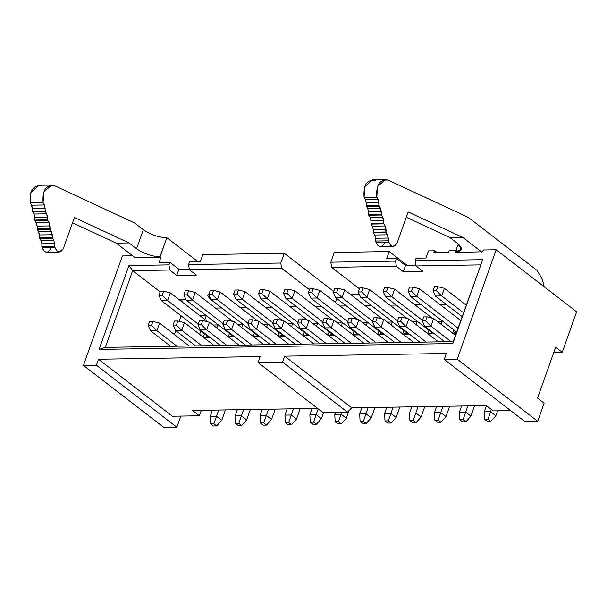 <?xml version="1.0" encoding="UTF-8"?>
<svg xmlns="http://www.w3.org/2000/svg" width="607" height="607" viewBox="0 0 607 607"><rect width="100%" height="100%" fill="white"/><g stroke="black" fill="none" stroke-linecap="round" stroke-linejoin="round"><path stroke-width="0.91" d="M537.681 421.25L544.115 403.169L537.544 398.109L555.678 347.189L562.249 352.257L576.65 311.808L496.169 249.765L457.2 359.207L537.681 421.25L524.729 421.463L537.681 421.25L457.2 359.207L444.248 359.427L524.729 421.463L444.248 359.427L446.365 353.479L284.698 356.157L351.726 407.828L486.419 405.597L493.301 410.901L486.419 405.597L351.726 407.828L284.698 356.157L282.581 362.106L258.051 362.516L260.168 356.567L98.501 359.245L172.411 416.22L199.384 415.772L172.411 416.22L98.501 359.245L96.384 365.194L176.857 427.237L180.833 416.083L176.857 427.237L96.384 365.194L83.432 365.406L122.402 255.964L132.667 255.79L122.402 255.964L83.432 365.406L163.913 427.449L83.432 365.406L96.384 365.194L98.501 359.245L260.168 356.567L258.051 362.516L322.932 412.525L258.051 362.516L282.581 362.106L347.454 412.115L282.581 362.106L284.698 356.157L446.365 353.479L444.248 359.427L457.2 359.207L496.169 249.765L576.65 311.808L562.249 352.257L555.678 347.189L537.544 398.109L544.115 403.169L537.681 421.25M553.827 352.394L562.249 352.257L553.827 352.394M483.225 249.978L496.169 249.765L483.225 249.978L482.588 251.768L483.225 249.978M453.209 341.62L482.694 259.69L415.196 260.805L416.129 258.187L425.939 258.028L428.481 250.888L434.513 250.79L437.442 252.512L434.513 250.79L433.876 252.573L448.596 252.33L449.233 250.547L456.244 250.425L449.233 250.547L448.596 252.33L433.876 252.573L434.513 250.79L428.481 250.888L425.939 258.028L416.129 258.187L415.196 260.805L415.977 265.957L415.196 260.805L482.694 259.69L452.83 343.554L482.694 259.69L452.83 343.554L453.209 341.62L105.337 347.386L99.07 349.42L452.83 343.554L99.07 349.42L105.337 347.386L132.66 270.654L105.337 347.386L453.209 341.62M407.282 265.449L389.239 251.541L386.697 258.681L396.508 258.514L405.544 265.479L415.878 265.305L405.544 265.479L396.508 258.514L395.574 261.131L396.356 266.283L403.336 271.663L405.544 265.479L403.336 271.663L422.958 271.337L415.977 265.957L480.532 264.887L415.977 265.957L422.958 271.337L403.336 271.663L396.356 266.283L331.612 267.353L359.405 288.78L331.612 267.353L396.356 266.283L395.574 261.131L396.508 258.514L386.697 258.681L389.239 251.541L334.305 252.451L330.83 262.201L395.574 261.131L330.83 262.201L331.612 267.353L330.83 262.201L334.305 252.451L389.239 251.541L407.282 265.449M455.675 252.026L456.396 252.201L455.675 252.026M456.889 332.219L452.435 333.364L456.889 332.219L410.499 296.459L456.889 332.219M452.86 333.357L456.168 333.304L452.86 333.357M453.717 329.776L452.526 333.099L453.717 329.776M432.897 332.613L427.518 333.774L432.897 332.613M427.943 333.767L434.263 333.668L427.943 333.767M428.792 330.185L427.609 333.516L428.792 330.185M442.124 321.24L437.245 321.315L442.124 321.24L441.054 324.252L442.124 321.24M407.98 333.031L402.6 334.191L407.98 333.031M403.025 334.184L409.346 334.078L403.025 334.184M403.875 330.603L402.691 333.926L403.875 330.603M417.206 321.649L412.328 321.733L417.206 321.649L416.136 324.662L417.206 321.649M391.219 325.079L392.289 322.059L387.41 322.142L392.289 322.059L391.219 325.079M493.301 410.901L510.654 410.613L493.301 410.901M464.674 303.948L466.631 303.917L464.674 303.948M389.922 305.192L396.234 305.086L389.922 305.192M414.839 304.775L421.152 304.676L414.839 304.775M439.756 304.365L446.069 304.259L439.756 304.365M322.932 412.525L347.454 412.115L351.726 407.828L347.454 412.115L322.932 412.525M333.706 291.383L284.273 253.278L280.798 263.036L281.58 268.188L309.524 289.729L281.58 268.188L189.361 269.713L196.342 275.092L176.728 275.419L178.928 269.235L169.892 262.27L168.958 264.887L128.934 265.555L99.07 349.42L128.934 265.555L132.66 270.654L128.934 265.555L168.958 264.887L169.748 270.039L168.958 264.887L169.892 262.27L178.928 269.235L189.263 269.06L178.928 269.235L176.728 275.419L169.748 270.039L176.728 275.419L196.342 275.092L189.361 269.713L188.58 264.561L280.798 263.036L284.273 253.278L333.706 291.383M335.345 302.369L336.741 298.462L335.345 302.369M359.352 294.395L350.649 294.539L359.352 294.395M378.958 331.012L377.774 334.343L378.958 331.012M377.683 334.601L382.129 333.455L377.683 334.601M383.063 333.44L382.129 333.455L383.063 333.44M378.108 334.594L384.428 334.495L378.108 334.594M340.087 306.019L346.4 305.913L340.087 306.019M365.004 305.602L371.317 305.496L365.004 305.602M341.377 325.906L342.454 322.886L337.575 322.97L342.454 322.886L341.377 325.906M333.228 334.267L327.848 335.428L333.228 334.267M328.273 335.421L334.594 335.314L328.273 335.421M329.123 331.839L327.939 335.163L329.123 331.839M316.459 326.316L317.537 323.303L312.658 323.379L317.537 323.303L316.459 326.316M358.145 333.858L352.766 335.018L358.145 333.858M353.191 335.011L359.511 334.905L353.191 335.011M354.04 331.422L352.857 334.753L354.04 331.422M367.372 322.476L362.493 322.56L367.372 322.476L366.294 325.489L367.372 322.476M317.567 408.397L192.502 410.469L199.384 415.772L201.327 410.324L199.384 415.772L192.502 410.469L317.567 408.397M202.844 254.629L284.273 253.278L202.844 254.629L200.302 261.769L202.844 254.629M308.31 334.685L302.931 335.846L308.31 334.685M303.356 335.838L309.669 335.732L303.356 335.838M160.149 291.846L132.66 270.654L169.748 270.039L132.66 270.654L160.149 291.846M199.604 334.343L200.788 331.012L199.604 334.343M204.878 319.517L206.266 315.617L204.878 319.517M221.669 307.977L209.756 298.803L208.778 294.403L207.655 295.381L209.756 298.803L221.669 307.977L215.493 308.083L221.669 307.977M159.102 262.452L169.892 262.27L159.102 262.452L160.901 257.398L159.102 262.452M189.513 261.943L200.302 261.769L189.513 261.943L188.58 264.561L189.513 261.943M163.913 427.449L176.857 427.237L163.913 427.449M178.67 299.319L185.795 299.198L178.67 299.319M240.41 307.673L246.73 307.567L240.41 307.673M265.327 307.256L271.648 307.15L265.327 307.256M290.245 306.846L296.565 306.74L290.245 306.846M315.162 306.429L321.482 306.323L315.162 306.429M303.022 335.58L304.206 332.249L303.022 335.58M267.702 324.13L266.625 327.143L267.702 324.13L262.816 324.206L267.702 324.13M259.834 336.559L253.521 336.665L259.834 336.559M253.187 336.407L254.371 333.076L253.187 336.407M234.917 336.968L228.604 337.075L234.917 336.968M228.27 336.817L229.454 333.493L228.27 336.817M237.898 324.624L242.785 324.54L241.707 327.56L242.785 324.54L237.898 324.624M209.999 337.386L203.686 337.492L209.999 337.386M203.353 337.234L204.536 333.903L203.353 337.234M212.981 325.033L217.867 324.957L216.79 327.97L217.867 324.957L212.981 325.033M292.62 323.713L291.542 326.733L292.62 323.713L287.733 323.797L292.62 323.713M284.751 336.141L278.438 336.248L284.751 336.141M278.105 335.99L279.288 332.666L278.105 335.99M210.181 297.62L209.756 298.803L210.181 297.612M188.58 264.561L189.361 269.713L281.58 268.188L280.798 263.036L188.58 264.561M258.476 335.512L253.089 336.673L258.476 335.512M233.558 335.921L228.171 337.082L233.558 335.921M208.641 336.331L203.254 337.492L208.641 336.331M283.393 335.094L278.014 336.255L283.393 335.094M481.897 251.776L456.289 252.497L481.897 251.776M160.802 257.398L135.3 257.816L160.802 257.398L159.982 256.761C151.613 256.366 143.806 253.696 136.552 248.741L129.025 242.944L116.271 243.149L135.3 257.816L116.271 243.149L72.529 222.792L116.271 243.149L129.025 242.944L136.552 248.741L143.335 229.712L134.625 222.997L54.562 185.727C46.003 184.596 42.187 190.257 43.105 202.723L44.387 204.991L45.472 211.714L46.724 213.823L47.627 219.84L49.926 225.91L49.964 228.68L52.263 234.75L52.49 238.232L53.742 240.334L54.607 243.582L54.987 247.633C57.597 253.104 60.404 253.369 63.394 248.445L74.411 217.518L129.025 242.944L74.411 217.518L63.394 248.445L59.403 252.019L57.172 251.23L54.987 247.633L42.232 247.846L41.853 243.794L40.988 240.547L39.743 238.445L38.651 231.707L37.209 228.892L37.171 226.123L34.872 220.053L33.969 214.036L32.535 211.213L31.64 205.196L30.35 202.935C29.432 190.469 33.248 184.809 41.807 185.939M135.407 257.52L134.716 257.535L135.407 257.52M385.377 179.551L372.622 179.763L364.632 186.91L364.094 197.396L376.848 197.192L377.387 186.698L385.377 179.551L388.305 180.196L468.369 217.465L536.952 270.335L542.241 279.083L544.236 286.823L542.241 279.083L536.952 270.335L468.369 217.465L388.305 180.196C379.747 179.065 375.93 184.725 376.848 197.192L378.131 199.453L379.026 205.47L380.468 208.292L381.371 214.309L383.67 220.379L383.897 223.862L385.149 225.963L386.044 231.98L388.343 238.05L388.723 242.102C391.34 247.573 394.148 247.838 397.137 242.914L408.154 211.98L462.769 237.405L481.791 252.072L462.769 237.405L450.015 237.618L457.541 243.422C463.27 248.438 462.58 251.245 455.47 251.867L456.289 252.497L455.47 251.867L458.262 244.006L455.47 251.867L461.358 249.302L457.541 243.422L450.015 237.618L462.769 237.405L408.154 211.98L397.137 242.914L393.146 246.488L390.916 245.698L388.723 242.102L387.486 234.803L374.731 235.015L375.596 238.263L388.343 238.05L375.596 238.263L375.634 241.032L388.389 240.82L375.634 241.032L375.976 242.314L388.723 242.102L375.976 242.314L378.161 245.903L380.392 246.692L393.146 246.488M174.437 334.563L175.825 330.656L174.437 334.563M179.141 321.331L181.098 315.837L179.141 321.331M182.282 302.104L181.69 299.266L182.282 302.104M50.647 248.658C47.65 253.582 44.842 253.316 42.232 247.846L44.417 251.442L46.648 252.231L59.403 252.019M318.189 408.868L316.148 414.596L321.407 418.648L323.592 412.517L321.407 418.648L316.148 414.596L318.189 408.868M309.873 414.702L312.081 408.488L309.873 414.702L316.148 414.596L313.584 422.115L316.376 424.27L321.407 418.648L316.376 424.27L313.584 422.115L316.148 414.596L309.873 414.702L310.245 422.168L309.873 414.702M491.389 409.429L490.577 411.705L495.828 415.757L497.588 410.833L495.828 415.757L490.577 411.705L491.389 409.429M484.295 411.812L486.488 405.651L484.295 411.812L490.577 411.705L488.005 419.225L490.797 421.372L495.828 415.757L490.797 421.372L488.005 419.225L490.577 411.705L484.295 411.812L484.667 419.278L484.295 411.812M467.868 405.901L465.66 412.115L470.911 416.167L474.606 405.795L470.911 416.167L465.66 412.115L467.868 405.901M459.378 412.221L461.593 406.007L459.378 412.221L465.66 412.115L463.088 419.634L465.88 421.789L470.911 416.167L465.88 421.789L463.088 419.634L465.66 412.115L459.378 412.221L459.749 419.687L459.378 412.221M442.951 406.318L440.743 412.532L445.993 416.584L449.688 406.204L445.993 416.584L440.743 412.532L442.951 406.318M434.46 412.639L436.676 406.417L434.46 412.639L440.743 412.532L438.171 420.052L440.963 422.199L445.993 416.584L440.963 422.199L438.171 420.052L440.743 412.532L434.46 412.639L434.832 420.105L434.46 412.639M418.033 406.728L415.818 412.942L421.076 416.994L424.771 406.614L421.076 416.994L415.818 412.942L418.033 406.728M409.543 413.048L411.758 406.834L409.543 413.048L415.818 412.942L413.253 420.461L416.045 422.616L421.076 416.994L416.045 422.616L413.253 420.461L415.818 412.942L409.543 413.048L409.915 420.514L409.543 413.048M334.791 414.285L335.489 412.32L334.791 414.285L341.066 414.186L346.324 418.238L349.086 410.476L346.324 418.238L341.066 414.186L341.771 412.214L338.501 421.698L341.293 423.853L346.324 418.238L341.293 423.853L337.955 423.906L335.163 421.759L334.791 414.285L335.163 421.759L337.955 423.906L341.293 423.853L338.501 421.698L335.163 421.759L338.501 421.698L341.066 414.186L334.791 414.285M368.199 407.555L365.983 413.769L371.241 417.821L374.936 407.441L371.241 417.821L365.983 413.769L368.199 407.555M359.708 413.875L361.924 407.661L359.708 413.875L365.983 413.769L363.418 421.288L366.211 423.443L371.241 417.821L366.211 423.443L363.418 421.288L365.983 413.769L359.708 413.875L360.08 421.341L359.708 413.875M393.116 407.145L390.9 413.359L396.159 417.411L399.854 407.031L396.159 417.411L390.9 413.359L393.116 407.145M384.626 413.466L386.841 407.244L384.626 413.466L390.9 413.359L388.336 420.871L391.128 423.026L396.159 417.411L391.128 423.026L388.336 420.871L390.9 413.359L384.626 413.466L384.997 420.932L384.626 413.466M260.039 415.529L262.247 409.315L260.039 415.529L266.314 415.423L271.572 419.475L275.267 409.095L271.572 419.475L266.314 415.423L268.529 409.209L263.742 422.942L266.534 425.09L271.572 419.475L266.534 425.09L263.203 425.15L260.411 422.996L260.039 415.529L260.411 422.996L263.203 425.15L266.534 425.09L263.742 422.942L260.411 422.996L263.742 422.942L266.314 415.423L260.039 415.529M293.447 408.792L291.231 415.013L296.489 419.065L300.184 408.686L296.489 419.065L291.231 415.013L293.447 408.792M284.956 415.112L287.164 408.898L284.956 415.112L291.231 415.013L288.666 422.525L291.451 424.68L296.489 419.065L291.451 424.68L288.666 422.525L291.231 415.013L284.956 415.112L285.328 422.586L284.956 415.112M243.612 409.619L241.396 415.833L246.654 419.885L250.35 409.513L246.654 419.885L241.396 415.833L243.612 409.619M235.121 415.939L237.329 409.725L235.121 415.939L241.396 415.833L238.824 423.352L241.616 425.507L246.654 419.885L241.616 425.507L238.824 423.352L241.396 415.833L235.121 415.939L235.493 423.405L235.121 415.939M218.695 410.036L216.479 416.25L221.737 420.302L225.432 409.922L221.737 420.302L216.479 416.25L218.695 410.036M210.197 416.356L212.412 410.135L210.197 416.356L216.479 416.25L213.907 423.769L216.699 425.917L221.737 420.302L216.699 425.917L213.907 423.769L216.479 416.25L210.197 416.356L210.576 423.823L210.197 416.356M406.273 217.26L450.015 237.618L406.273 217.26M384.383 243.126C381.393 248.051 378.586 247.777 375.976 242.314L375.596 238.263L374.731 235.015L373.48 232.906L374.731 235.015L387.486 234.803L386.234 232.693L373.48 232.906L373.29 232.193L373.48 232.906L386.234 232.693L386.044 231.98L373.29 232.193L373.252 229.423L373.29 232.193L386.044 231.98L386.006 229.211L373.252 229.423L372.395 226.176L373.252 229.423L386.006 229.211L385.149 225.963L372.395 226.176L371.143 224.074L372.395 226.176L385.149 225.963L383.897 223.862L371.143 224.074L370.953 223.353L371.143 224.074L383.897 223.862L383.707 223.141L370.953 223.353L370.915 220.584L370.953 223.353L383.707 223.141L383.67 220.379L370.915 220.584L370.058 217.336L370.915 220.584L383.67 220.379L382.805 217.124L370.058 217.336L368.806 215.235L370.058 217.336L382.805 217.124L381.56 215.022L368.806 215.235L368.616 214.521L368.806 215.235L381.56 215.022L381.371 214.309L368.616 214.521L368.578 211.752L368.616 214.521L381.371 214.309L381.325 211.54L368.578 211.752L367.713 208.505L368.578 211.752L381.325 211.54L380.468 208.292L367.713 208.505L366.461 206.395L367.713 208.505L380.468 208.292L379.216 206.183L366.461 206.395L366.271 205.682L366.461 206.395L379.216 206.183L379.026 205.47L366.271 205.682L366.233 202.913L366.271 205.682L379.026 205.47L378.988 202.7L366.233 202.913L365.376 199.665L366.233 202.913L378.988 202.7L378.131 199.453L365.376 199.665L364.094 197.396L365.376 199.665L378.131 199.453L376.848 197.192L364.094 197.396C363.176 184.938 366.992 179.27 375.551 180.408M198.094 261.807L166.857 237.724L160.081 256.761L160.901 257.398M51.633 185.082L38.878 185.294L30.889 192.442L30.35 202.935L43.105 202.723L30.35 202.935L31.64 205.196L44.387 204.991L31.64 205.196L32.497 208.444L45.244 208.231L32.497 208.444L32.535 211.213L45.29 211.001L32.535 211.213L32.725 211.926L45.472 211.714L32.725 211.926L33.969 214.036L46.724 213.823L33.969 214.036L34.834 217.283L47.589 217.071L34.834 217.283L34.872 220.053L47.627 219.84L34.872 220.053L35.062 220.766L47.816 220.553L35.062 220.766L36.314 222.875L49.068 222.663L36.314 222.875L37.171 226.123L49.926 225.91L37.171 226.123L37.209 228.892L49.964 228.68L37.209 228.892L37.399 229.605L50.153 229.393L37.399 229.605L38.651 231.707L51.405 231.495L38.651 231.707L39.508 234.955L52.263 234.75L39.508 234.955L39.554 237.724L52.301 237.512L39.554 237.724L39.743 238.445L52.49 238.232L51.405 231.495L50.153 229.393L49.068 222.663L47.816 220.553L47.589 217.071L46.724 213.823L45.472 211.714L44.387 204.991L43.105 202.723L43.643 192.229L51.633 185.082L54.562 185.727L134.625 222.997L143.335 229.712C150.582 234.659 158.389 237.337 166.758 237.732C158.389 237.337 150.582 234.659 143.335 229.712L136.552 248.741C143.806 253.696 151.613 256.366 159.982 256.761L166.842 237.785M206.046 315.45L199.733 315.557L206.046 315.45M54.987 247.633L54.645 246.351L41.891 246.563L42.232 247.846L54.987 247.633M41.853 243.794L41.891 246.563L54.645 246.351L54.607 243.582L41.853 243.794L54.607 243.582L53.742 240.334L40.988 240.547L41.853 243.794M53.742 240.334L52.49 238.232L39.743 238.445L40.988 240.547L53.742 240.334M313.037 424.323L310.245 422.168L313.584 422.115L310.245 422.168L313.037 424.323L316.376 424.27L313.037 424.323M487.459 421.433L484.667 419.278L488.005 419.225L484.667 419.278L487.459 421.433L490.797 421.372L487.459 421.433M462.542 421.842L459.749 419.687L463.088 419.634L459.749 419.687L462.542 421.842L465.88 421.789L462.542 421.842M437.624 422.26L434.832 420.105L438.171 420.052L434.832 420.105L437.624 422.26L440.963 422.199L437.624 422.26M412.707 422.669L409.915 420.514L413.253 420.461L409.915 420.514L412.707 422.669L416.045 422.616L412.707 422.669M362.872 423.496L360.08 421.341L363.418 421.288L360.08 421.341L362.872 423.496L366.211 423.443L362.872 423.496M387.79 423.079L384.997 420.932L388.336 420.871L384.997 420.932L387.79 423.079L391.128 423.026L387.79 423.079M288.12 424.733L285.328 422.586L288.666 422.525L285.328 422.586L288.12 424.733L291.451 424.68L288.12 424.733M238.285 425.56L235.493 423.405L238.824 423.352L235.493 423.405L238.285 425.56L241.616 425.507L238.285 425.56M213.368 425.977L210.576 423.823L213.907 423.769L210.576 423.823L213.368 425.977L216.699 425.917L213.368 425.977M269.986 291.223L267.27 298.834L297.878 322.431L267.27 298.834L260.995 298.94L307.377 334.7L260.995 298.94L267.27 298.834L269.986 291.223L307.643 320.253L269.986 291.223L263.362 289.547L261.921 293.591L267.27 298.834L261.921 293.591L258.582 293.651L260.995 298.94L258.582 293.651L260.024 289.607L263.362 289.547L269.986 291.223M259.227 321.437L256.511 329.055L276.61 344.548L256.511 329.055L250.236 329.153L270.335 344.647L250.236 329.153L256.511 329.055L259.227 321.437L288.932 344.344L259.227 321.437L252.603 319.768L251.161 323.812L256.511 329.055L251.161 323.812L247.823 323.865L250.236 329.153L247.823 323.865L249.265 319.821L252.603 319.768L259.227 321.437M306.353 328.228L300.07 328.326L320.17 343.82L300.07 328.326L306.353 328.228L326.445 343.721L306.353 328.228L300.996 322.985L297.658 323.038L300.07 328.326L297.658 323.038L299.099 318.994L302.438 318.941L309.062 320.61L338.767 343.516L309.062 320.61L306.353 328.228L309.062 320.61L302.438 318.941L300.996 322.985L306.353 328.228M317.112 298.007L310.83 298.113L357.212 333.873L310.83 298.113L317.112 298.007L347.712 321.604L317.112 298.007L311.755 292.771L308.424 292.824L310.83 298.113L308.424 292.824L309.858 288.78L313.197 288.72L319.821 290.396L357.477 319.426L319.821 290.396L317.112 298.007L319.821 290.396L313.197 288.72L311.755 292.771L317.112 298.007M284.144 321.027L281.436 328.637L301.527 344.131L281.436 328.637L275.153 328.744L295.252 344.237L275.153 328.744L281.436 328.637L284.144 321.027L313.849 343.926L284.144 321.027L277.52 319.35L276.079 323.394L281.436 328.637L276.079 323.394L272.74 323.455L275.153 328.744L272.74 323.455L274.182 319.411L277.52 319.35L284.144 321.027M294.903 290.806L292.195 298.424L322.795 322.014L292.195 298.424L285.912 298.53L332.295 334.282L285.912 298.53L292.195 298.424L294.903 290.806L332.56 319.843L294.903 290.806L288.279 289.137L286.838 293.181L292.195 298.424L286.838 293.181L283.499 293.234L285.912 298.53L283.499 293.234L284.941 289.19L288.279 289.137L294.903 290.806M430.94 326.164L424.657 326.262L444.756 341.756L424.657 326.262L430.94 326.164L451.039 341.65L430.94 326.164L425.583 320.921L422.252 320.974L424.657 326.262L422.252 320.974L423.694 316.93L427.024 316.877L433.648 318.546L455.44 335.345L433.648 318.546L430.94 326.164L433.648 318.546L427.024 316.877L425.583 320.921L430.94 326.164M406.022 326.574L399.74 326.68L419.839 342.173L399.74 326.68L406.022 326.574L426.122 342.067L406.022 326.574L400.666 321.331L397.335 321.384L399.74 326.68L397.335 321.384L398.776 317.34L402.107 317.286L408.731 318.963L438.444 341.862L408.731 318.963L406.022 326.574L408.731 318.963L402.107 317.286L400.666 321.331L406.022 326.574M381.105 326.983L374.822 327.09L394.922 342.583L374.822 327.09L381.105 326.983L401.204 342.477L381.105 326.983L375.748 321.748L372.417 321.801L374.822 327.09L372.417 321.801L373.859 317.757L377.19 317.696L383.814 319.373L413.526 342.272L383.814 319.373L381.105 326.983L383.814 319.373L377.19 317.696L375.748 321.748L381.105 326.983M356.188 327.401L349.905 327.507L370.004 343.001L349.905 327.507L356.188 327.401L376.287 342.894L356.188 327.401L350.831 322.158L347.5 322.211L349.905 327.507L347.5 322.211L348.934 318.167L352.272 318.114L358.896 319.783L388.609 342.689L358.896 319.783L356.188 327.401L358.896 319.783L352.272 318.114L350.831 322.158L356.188 327.401M441.699 295.943L435.416 296.049L462.109 316.619L435.416 296.049L441.699 295.943L463.49 312.742L441.699 295.943L436.342 290.7L433.011 290.761L435.416 296.049L433.011 290.761L434.453 286.709L437.784 286.656L444.407 288.333L466.199 305.131L444.407 288.333L441.699 295.943L444.407 288.333L437.784 286.656L436.342 290.7L441.699 295.943M416.781 296.36L410.499 296.459L416.781 296.36L458.004 328.137L416.781 296.36L411.425 291.117L408.094 291.17L410.499 296.459L408.094 291.17L409.535 287.126L412.866 287.073L419.49 288.742L460.721 320.526L419.49 288.742L416.781 296.36L419.49 288.742L412.866 287.073L411.425 291.117L416.781 296.36M391.864 296.77L385.582 296.876L431.972 332.628L385.582 296.876L391.864 296.77L422.464 320.367L391.864 296.77L386.507 291.527L383.176 291.58L385.582 296.876L383.176 291.58L384.618 287.536L387.949 287.483L394.573 289.16L432.237 318.189L394.573 289.16L391.864 296.77L394.573 289.16L387.949 287.483L386.507 291.527L391.864 296.77M366.947 297.18L360.664 297.286L407.054 333.046L360.664 297.286L366.947 297.18L397.547 320.777L366.947 297.18L361.59 291.944L358.259 291.997L360.664 297.286L358.259 291.997L359.701 287.953L363.032 287.9L369.655 289.569L407.32 318.599L369.655 289.569L366.947 297.18L369.655 289.569L363.032 287.9L361.59 291.944L366.947 297.18M333.979 320.2L331.27 327.81L351.362 343.304L331.27 327.81L324.988 327.917L345.087 343.41L324.988 327.917L331.27 327.81L333.979 320.2L363.692 343.099L333.979 320.2L327.355 318.523L325.913 322.567L331.27 327.81L325.913 322.567L322.583 322.628L324.988 327.917L322.583 322.628L324.017 318.584L327.355 318.523L333.979 320.2M344.738 289.987L342.029 297.597L372.63 321.186L342.029 297.597L335.747 297.703L382.129 333.455L335.747 297.703L342.029 297.597L344.738 289.987L382.402 319.016L344.738 289.987L338.114 288.31L336.673 292.354L342.029 297.597L336.673 292.354L333.342 292.407L335.747 297.703L333.342 292.407L334.776 288.363L338.114 288.31L344.738 289.987M220.151 292.05L217.435 299.661L248.043 323.258L217.435 299.661L211.16 299.767L257.543 335.527L211.16 299.767L217.435 299.661L220.151 292.05L257.808 321.08L220.151 292.05L213.527 290.374L212.086 294.418L217.435 299.661L212.086 294.418L208.747 294.478L211.16 299.767L208.747 294.478L210.189 290.434L213.527 290.374L220.151 292.05M209.392 322.264L206.676 329.882L226.775 345.375L206.676 329.882L200.401 329.98L220.5 345.474L200.401 329.98L206.676 329.882L209.392 322.264L239.097 345.171L209.392 322.264L202.768 320.595L201.327 324.639L206.676 329.882L201.327 324.639L197.988 324.692L200.401 329.98L197.988 324.692L199.43 320.648L202.768 320.595L209.392 322.264M181.759 330.291L175.484 330.398L195.583 345.891L175.484 330.398L181.759 330.291L201.858 345.785L181.759 330.291L176.409 325.048L173.071 325.102L175.484 330.398L173.071 325.102L174.513 321.057L177.851 321.004L184.475 322.681L214.18 345.58L184.475 322.681L181.759 330.291L184.475 322.681L177.851 321.004L176.409 325.048L181.759 330.291M156.841 330.701L150.566 330.807L170.666 346.301L150.566 330.807L156.841 330.701L176.94 346.195L156.841 330.701L151.492 325.466L148.154 325.519L150.566 330.807L148.154 325.519L149.595 321.475L152.934 321.422L159.55 323.091L189.263 345.998L159.55 323.091L156.841 330.701L159.55 323.091L152.934 321.422L151.492 325.466L156.841 330.701M192.518 300.078L186.243 300.177L232.625 335.937L186.243 300.177L192.518 300.078L223.126 323.668L192.518 300.078L187.168 294.835L183.83 294.888L186.243 300.177L183.83 294.888L185.272 290.844L188.61 290.791L195.234 292.46L232.891 321.498L195.234 292.46L192.518 300.078L195.234 292.46L188.61 290.791L187.168 294.835L192.518 300.078M167.6 300.488L161.325 300.594L207.708 336.346L161.325 300.594L167.6 300.488L198.208 324.085L167.6 300.488L162.251 295.245L158.913 295.305L161.325 300.594L158.913 295.305L160.354 291.254L163.693 291.201L170.317 292.877L207.973 321.907L170.317 292.877L167.6 300.488L170.317 292.877L163.693 291.201L162.251 295.245L167.6 300.488M245.069 291.633L242.352 299.251L272.96 322.841L242.352 299.251L236.077 299.35L282.46 335.11L236.077 299.35L242.352 299.251L245.069 291.633L282.725 320.671L245.069 291.633L238.445 289.964L237.003 294.008L242.352 299.251L237.003 294.008L233.665 294.061L236.077 299.35L233.665 294.061L235.106 290.017L238.445 289.964L245.069 291.633M234.31 321.854L231.593 329.464L251.693 344.958L231.593 329.464L225.318 329.571L245.418 345.064L225.318 329.571L231.593 329.464L234.31 321.854L264.015 344.753L234.31 321.854L227.686 320.177L226.244 324.221L231.593 329.464L226.244 324.221L222.906 324.282L225.318 329.571L222.906 324.282L224.347 320.23L227.686 320.177L234.31 321.854M258.582 293.651L261.921 293.591L263.362 289.547L260.024 289.607L258.582 293.651M252.603 319.768L249.265 319.821L247.823 323.865L251.161 323.812L252.603 319.768M302.438 318.941L299.099 318.994L297.658 323.038L300.996 322.985L302.438 318.941M308.424 292.824L311.755 292.771L313.197 288.72L309.858 288.78L308.424 292.824M277.52 319.35L274.182 319.411L272.74 323.455L276.079 323.394L277.52 319.35M283.499 293.234L286.838 293.181L288.279 289.137L284.941 289.19L283.499 293.234M427.024 316.877L423.694 316.93L422.252 320.974L425.583 320.921L427.024 316.877M402.107 317.286L398.776 317.34L397.335 321.384L400.666 321.331L402.107 317.286M377.19 317.696L373.859 317.757L372.417 321.801L375.748 321.748L377.19 317.696M352.272 318.114L348.934 318.167L347.5 322.211L350.831 322.158L352.272 318.114M433.011 290.761L436.342 290.7L437.784 286.656L434.453 286.709L433.011 290.761M408.094 291.17L411.425 291.117L412.866 287.073L409.535 287.126L408.094 291.17M383.176 291.58L386.507 291.527L387.949 287.483L384.618 287.536L383.176 291.58M358.259 291.997L361.59 291.944L363.032 287.9L359.701 287.953L358.259 291.997M327.355 318.523L324.017 318.584L322.583 322.628L325.913 322.567L327.355 318.523M333.342 292.407L336.673 292.354L338.114 288.31L334.776 288.363L333.342 292.407M208.747 294.478L212.086 294.418L213.527 290.374L210.189 290.434L208.747 294.478M202.768 320.595L199.43 320.648L197.988 324.692L201.327 324.639L202.768 320.595M177.851 321.004L174.513 321.057L173.071 325.102L176.409 325.048L177.851 321.004M152.934 321.422L149.595 321.475L148.154 325.519L151.492 325.466L152.934 321.422M183.83 294.888L187.168 294.835L188.61 290.791L185.272 290.844L183.83 294.888M158.913 295.305L162.251 295.245L163.693 291.201L160.354 291.254L158.913 295.305M233.665 294.061L237.003 294.008L238.445 289.964L235.106 290.017L233.665 294.061M227.686 320.177L224.347 320.23L222.906 324.282L226.244 324.221L227.686 320.177"/></g></svg>
